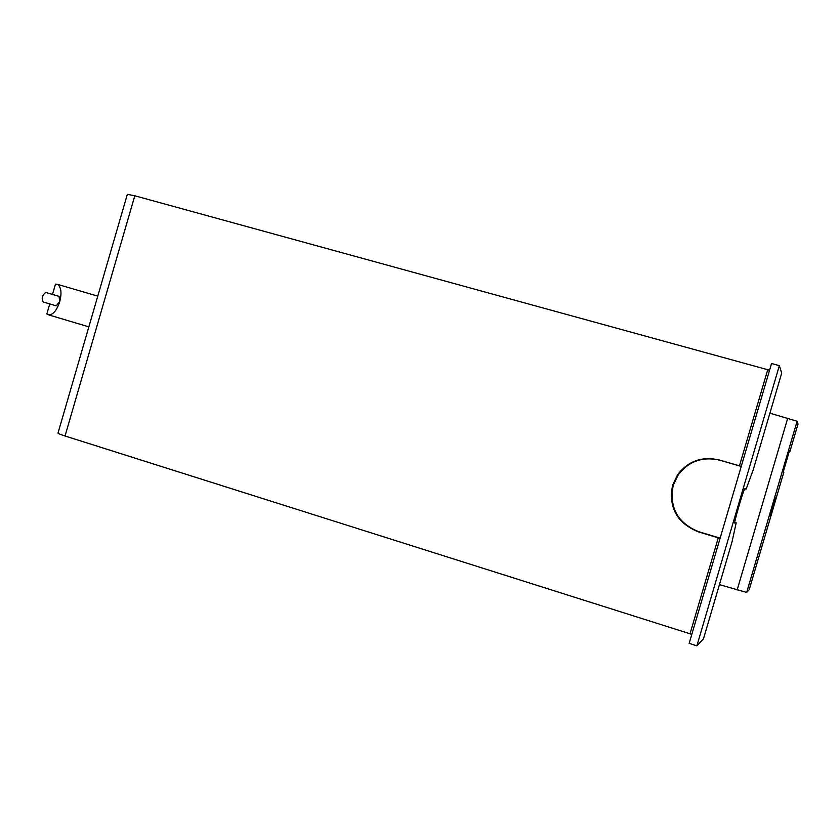 <?xml version="1.0" encoding="UTF-8"?>
<svg xmlns="http://www.w3.org/2000/svg" width="840" height="840" viewBox="0 0 840 840"><rect width="100%" height="100%" fill="white"/><g stroke="black" fill="none" stroke-linecap="round" stroke-linejoin="round"><path stroke-width="1.26" d="M720.058 538.398L698.208 531.804C676.904 523.026 668.367 507.497 672.588 485.216L677.639 474.642C688.264 460.929 702.156 456.046 719.334 459.995L741.258 466.347M741.237 466.421L719.796 460.205C702.692 456.278 688.842 461.139 678.269 474.789L673.239 485.32C669.029 507.497 677.534 522.963 698.754 531.71L720.132 538.146M772.464 506.909L775.373 497.931L773.031 506.919L770.123 515.886L772.464 506.909M769.902 413.185L797.087 421.239L798 424.084L789.957 451.395L789.243 451.195M739.452 465.832L767.739 369.716L134.799 195.783L127.334 194.334L58.044 432.947C57.635 433.346 59.965 434.354 65.037 435.992L690.029 633.78L718.263 537.852M767.739 369.716L769.556 370.199M779.352 365.652L771.529 363.51L689.157 643.377L696.875 645.834L779.352 365.652L781.715 373.065L753.175 470.001L746.151 489.058L744.807 488.817C743.442 489.762 733.394 524.192 734.822 523.058L734.779 523.047M734.759 522.396L736.207 522.827L731.997 541.957L703.51 638.715L696.875 645.834M691.814 634.368L690.029 633.78M789.957 451.395L789.485 450.692L783.332 471.65L783.856 472.112L749.207 589.712L746.655 592.442L719.439 584.619M736.207 522.827L734.822 523.058M52.521 294.315L55.482 284.119L57.729 284.413C61.236 287.49 61.898 293.265 59.703 301.76L56.154 305.812L43.239 301.991C41.276 298.305 42.137 295.134 45.812 292.467L59.084 296.373L59.703 301.76C56.469 311.209 52.5 315.504 47.817 314.643L46.84 313.919L49.802 303.723M698.754 531.71L698.208 531.804M65.037 435.992L134.799 195.783M787.721 418.194L737.111 590.058M746.676 592.431L797.097 421.26L746.655 592.442M58.916 296.31L45.99 292.498M678.269 474.789L677.639 474.642M57.729 284.413L97.776 296.131M59.084 296.373L45.812 292.467M49.014 315L88.841 326.865"/></g></svg>
